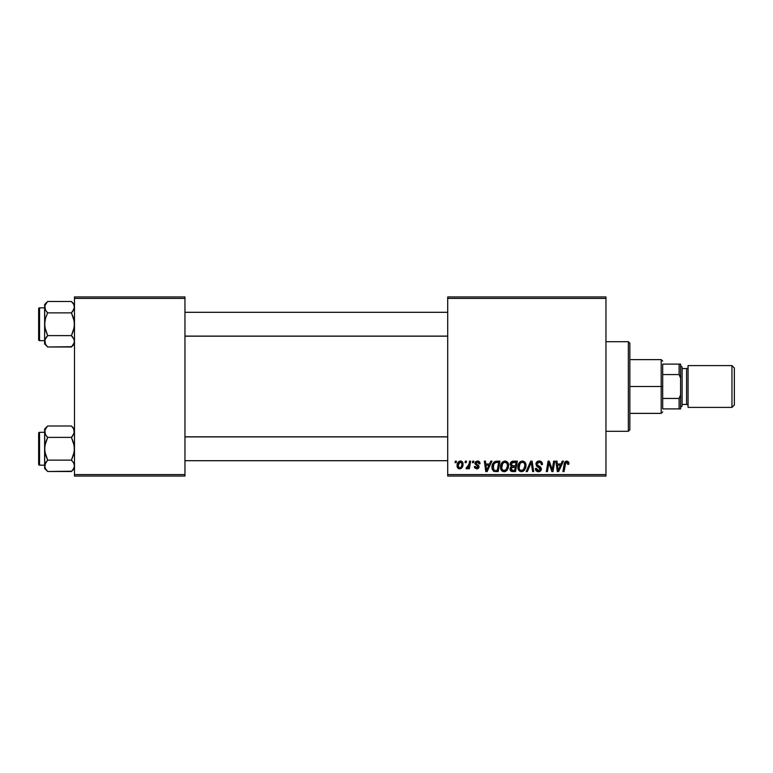 <?xml version="1.0" encoding="UTF-8"?>
<svg xmlns="http://www.w3.org/2000/svg" width="773" height="773" viewBox="0 0 773 773"><rect width="100%" height="100%" fill="white"/><g stroke="black" fill="none" stroke-linecap="round" stroke-linejoin="round"><path stroke-width="1.16" d="M447.712 296.929L605.955 296.929L605.955 298.417L447.712 298.417L447.712 474.583L605.955 474.583L605.955 296.929L447.712 296.929L447.712 298.417L447.712 296.929M500.508 467.076L501.126 464.013L503.078 461.607L505.861 461.104L507.89 462.65L508.634 465.124L508.334 467.974L505.851 471.317L503.706 471.714L502.179 471.115L500.933 469.501L500.508 467.076C500.431 469.723 501.638 471.279 504.112 471.733L507.214 470.158L508.644 465.53C508.663 462.959 507.465 461.452 505.059 461.008C502.006 461.732 500.489 463.761 500.508 467.076L500.682 468.709M490.787 461.143L489.502 463.993L490.787 461.143L491.957 461.143L487.106 471.598L485.782 471.598L484.352 461.143L485.444 461.143L485.792 463.993L489.502 463.993L485.792 463.993L485.444 461.143L484.352 461.143L485.782 471.598L487.106 471.598L491.957 461.143L490.787 461.143L491.957 461.143L487.106 471.598L485.782 471.598L484.352 461.143L485.444 461.143M568.909 463.317L566.773 461.008L568.638 462.012L568.812 464.264L567.72 464.399L567.169 462.322L565.807 462.621L564.019 471.598L562.918 471.598L564.657 462.399L566.773 461.008L564.213 463.935L562.918 471.598L564.019 471.598L565.276 464.196L566.696 462.235L567.826 463.491L567.72 464.399L568.812 464.264L568.909 463.317L568.812 464.264L567.72 464.399L567.759 463.017M535.931 464.08L536.887 461.839L539.554 461.017L541.699 461.954L542.443 464.544L541.361 464.679L541.003 463.017L539.689 462.273L538.008 462.457L537.051 463.597L537.37 464.979L541.177 467.965L541.168 470.071L540.076 471.346L537.834 471.694L535.873 470.419L535.389 468.477L536.472 468.37L536.791 469.704L538.085 470.486L539.718 470.168L540.269 469.027L536.597 466.08L535.931 464.08L540.269 469.027L538.472 470.506L536.472 468.37L535.38 468.709C535.525 470.602 536.539 471.617 538.433 471.733C540.24 471.675 541.216 470.747 541.361 468.96L540.124 466.67L537.293 464.892L537.013 463.984L539.139 462.235L541.081 463.133L541.361 464.679L542.443 464.544C542.472 462.302 541.4 461.123 539.206 461.008C537.216 461.095 536.124 462.119 535.931 464.08L535.989 463.452M527.331 471.598L526.162 471.598L530.722 461.143L532.114 461.143L533.708 471.598L532.616 471.598L531.244 462.641L527.331 471.598L526.162 471.598L527.331 471.598L531.244 462.641L532.616 471.598L533.708 471.598L532.114 461.143L530.722 461.143L532.114 461.143L533.708 471.598L532.616 471.598M517.881 467.076L518.49 464.013L520.451 461.607L523.234 461.104L525.263 462.65L526.007 465.124L525.708 467.974L523.224 471.317L521.07 471.714L519.553 471.115L518.306 469.501L517.881 467.076C517.804 469.723 519.012 471.279 521.485 471.733L524.587 470.158L526.017 465.53C526.036 462.959 524.838 461.452 522.432 461.008C519.379 461.732 517.862 463.761 517.881 467.076L517.881 467.076M455.055 462.641L455.307 461.143L456.399 461.143L456.167 462.641L455.055 462.641L456.167 462.641L456.399 461.143L455.307 461.143L456.399 461.143L456.167 462.641L455.055 462.641L455.307 461.143L455.055 462.641M513.146 461.143C511.272 461.384 510.267 462.467 510.141 464.399L510.624 462.641L511.958 461.404L517.33 461.143L515.572 471.598L511.803 471.52L510.335 470.486L510.083 468.283L511.446 466.506L510.141 464.399L511.446 466.506L510.006 469.056L511.446 471.424L515.572 471.598L517.33 461.143L513.146 461.143L517.33 461.143L515.572 471.598L512.528 471.588M562.309 461.143L561.024 463.993L562.309 461.143L563.488 461.143L558.628 471.598L557.304 471.598L555.874 461.143L556.966 461.143L557.314 463.993L561.024 463.993L557.314 463.993L556.966 461.143L555.874 461.143L557.304 471.598L558.628 471.598L563.488 461.143L562.309 461.143L563.488 461.143L558.628 471.598L557.304 471.598L555.874 461.143L556.966 461.143M552.579 467.52L553.69 461.143L552.579 467.52L553.69 461.143L554.792 461.143L553.004 471.598L551.864 471.598L548.869 462.727L547.419 471.598L546.318 471.598L548.086 461.143L549.226 461.143L552.241 470.003L552.579 467.52L552.241 470.003L549.226 461.143L548.086 461.143L546.318 471.598L547.419 471.598L548.869 462.727L551.864 471.598L553.004 471.598L554.792 461.143L553.69 461.143L554.792 461.143L553.004 471.598L551.864 471.598M480.014 463.587C479.936 461.935 479.076 461.075 477.414 461.008L479.125 461.52L479.927 462.814L480.014 463.723L478.922 463.858L477.782 462.003L475.965 462.872L476.216 463.848L478.835 465.752L478.902 467.578L477.009 468.873L474.699 467.936L474.313 466.573L475.395 466.438L476.545 467.907L477.956 467.105L477.791 466.148L474.989 463.955L475.308 461.896L477.414 461.008L474.854 463.211L477.975 466.882L476.835 467.936L475.395 466.438L474.313 466.573L476.786 468.882L479.057 466.718L475.936 463.124L477.366 461.964L478.922 463.858L480.014 463.587L478.912 463.51M495.396 461.336L499.957 461.143L498.199 471.598L493.957 471.356L492.198 469.211L492.382 464.679L493.715 462.37L495.193 461.394C492.971 462.679 491.889 464.65 491.957 467.317L494.256 471.462L498.199 471.598L499.957 461.143L496.865 461.143L499.957 461.143L498.199 471.598L495.59 471.598M460.457 461.008C458.138 461.597 457.007 463.153 457.075 465.704L457.858 462.631L458.949 461.481L460.737 461.027L462.409 461.935L462.872 465.684L461.181 468.438L458.505 468.631L457.075 465.704C457.027 467.549 457.867 468.602 459.606 468.882C462.003 468.303 463.153 466.689 463.046 464.042C463.046 462.244 462.177 461.239 460.457 461.008L461.008 461.066M465.104 462.641L465.356 461.143L466.438 461.143L466.216 462.641L465.104 462.641L466.216 462.641L466.438 461.143L465.356 461.143L466.438 461.143L466.216 462.641L465.104 462.641L465.356 461.143L465.104 462.641M468.892 464.708L469.54 461.143L470.641 461.143L469.356 468.747L468.254 468.747L468.535 467.172L467.375 468.68L466.032 468.602L466.467 467.423L468.071 466.94L468.989 464.187L466.032 468.602L466.766 468.882L468.535 467.172L468.254 468.747L469.356 468.747L470.641 461.143L469.54 461.143L470.641 461.143L469.356 468.747L468.254 468.747M472.429 462.641L472.68 461.143L473.772 461.143L473.54 462.641L472.429 462.641L473.54 462.641L473.772 461.143L472.68 461.143L473.772 461.143L473.54 462.641L472.429 462.641L472.68 461.143L472.429 462.641M447.712 476.071L605.955 476.071L605.955 298.417L447.712 298.417L447.712 476.071L447.712 474.583L605.955 474.583L605.955 476.071L447.712 476.071M74.479 296.929L184.96 296.929L184.96 298.417L74.479 298.417L74.479 474.583L184.96 474.583L184.96 296.929L74.479 296.929L74.479 298.417L74.479 296.929M74.479 476.071L184.96 476.071L184.96 298.417L74.479 298.417L74.479 476.071L74.479 474.583L184.96 474.583L184.96 476.071L74.479 476.071M511.088 471.259L510.074 469.791M510.682 467.056L511.446 466.506M510.161 464.09L510.364 463.191M510.402 463.085L510.982 462.138M511.426 461.713L512.528 461.21M512.064 462.756L516.026 462.37L515.436 465.897L513.127 465.897L511.224 464.428L511.378 463.626M511.311 463.819L513.456 462.38L511.311 463.829M513.224 462.389L513.726 462.37M511.861 470.284L512.808 470.371L511.088 469.008L511.465 470.042M511.552 467.694L515.224 467.114L514.673 470.371L512.808 470.371L514.673 470.371L515.224 467.114L511.687 467.549L511.359 469.916M511.243 464.119L511.32 465.056M511.224 464.428L511.861 465.684M511.629 465.539L515.436 465.897L516.026 462.37L512.528 462.534M512.46 462.554L511.823 462.94M513.987 462.37L512.924 462.418M513.456 467.114L512.538 467.192M512.18 470.342L512.808 470.371M525.543 463.182L525.969 464.728M525.949 466.747L525.708 467.974M518.702 470.226L518.306 469.501M518.055 468.718L517.92 467.897M517.939 466.032L518.016 465.539M518.297 464.505L518.142 465.008M524.625 467.694L524.935 465.481L523.736 469.346L521.524 470.506L522.577 470.274M519.958 463.694L519.089 468.351L519.939 469.868L521.524 470.506C519.775 470.168 518.925 469.066 518.963 467.192L519.041 468.119M518.973 466.776L518.963 467.192C518.896 464.592 520.026 462.93 522.355 462.235L521.572 462.37M523.234 462.409L522.355 462.235C524.084 462.563 524.944 463.645 524.935 465.481L524.471 463.539L523.253 462.418M524.046 468.94L522.761 470.187L524.674 467.53M521.939 462.273L520.558 462.988M520.818 462.776L519.408 464.766M531.244 462.641L531.032 463.172M530.722 461.143L526.162 471.598L530.722 461.143M539.873 461.056L540.549 461.201M542.095 462.592L542.298 463.182M542.443 464.544L541.361 464.679M541.361 464.341L541.003 463.017M540.23 462.428L538.375 462.322M537.032 463.723L537.37 464.979M537.293 464.892L537.013 463.984L537.293 464.892L540.395 466.882M539.158 466.09L540.027 466.602M541.187 467.974L541.332 468.583M541.313 469.52L540.907 470.564M540.887 470.593L540.182 471.279M539.554 471.569L538.994 471.694M537.805 471.685L536.24 470.902M536.626 471.23L535.438 469.327M535.38 468.709L536.472 468.37M537.042 470.003L538.269 470.506M538.279 470.506L538.8 470.496M540.24 469.356L539.863 468.09L537.989 466.998M536.162 462.853L536.443 462.341M536.462 462.312L537.051 461.694M567.72 464.399L567.826 463.491L566.532 462.244M567.372 462.438L566.696 462.235M565.324 463.916L564.019 471.598L562.918 471.598L564.261 463.674M564.551 462.641L565.594 461.317M565.276 464.196L565.372 463.665M557.845 467.849L557.468 465.22L560.425 465.22L558.116 470.457L560.425 465.22L557.468 465.22L558.067 469.8M557.913 468.399L557.98 468.911M550.173 466.94L550.444 467.655M549.632 465.394L549.806 465.916M549.274 464.264L549.564 465.191M548.482 465.472L547.419 471.598L546.318 471.598L548.086 461.143L549.226 461.143L551.4 467.153M478.758 462.834L478.178 462.157M477.927 462.041L476.864 462.022M476.216 462.389L476.274 463.906M475.936 463.124L477.212 464.505L476.216 463.848M478.651 468.023L478.062 468.564M477.782 468.699L476.545 468.873M474.313 466.573L475.395 466.438L475.724 467.462M476.265 467.839L477.212 467.878M477.956 467.105L476.835 467.936L477.83 466.206M477.965 466.998L476.738 465.472M477.975 466.882L474.854 463.211M477.869 466.274L476.97 465.597M477.946 461.046L478.439 461.162M476.526 464.1L477.212 464.505M486.314 467.849L485.946 465.22L488.903 465.22L486.594 470.457L488.903 465.22L485.946 465.22L486.546 469.8M486.391 468.399L486.459 468.911M493.667 471.211L493.155 470.834M492.053 468.593L491.957 467.317M492.13 465.539L492.256 465.046M492.266 465.017L492.72 463.868M495.725 470.371L497.3 470.371L495.725 470.371M493.28 469.008L494.353 470.197L493.039 467.385L493.744 464.283L493.28 469.008M494.334 463.394L495.667 462.544L493.744 464.283M496.459 462.409L494.72 463.027M496.855 462.38L498.653 462.37L497.3 470.371L498.653 462.37L496.73 462.38M493.077 466.583L493.039 467.385C492.971 464.312 494.382 462.641 497.261 462.37M496.179 462.438L495.667 462.544M494.391 463.336L493.85 464.08M508.17 463.191L508.595 464.718M508.644 465.53L508.624 466.148M507.397 469.907L506.914 470.496M505.851 471.317L504.605 471.704M502.527 471.337L501.571 470.535M501.329 470.226L500.933 469.511M500.518 466.534L500.643 465.539M500.653 465.51L500.769 465.008M502.266 462.264L503.068 461.616M507.252 467.694L507.561 465.481L506.363 469.346L504.151 470.506L505.204 470.274M502.585 463.694L501.716 468.351L502.566 469.868L504.151 470.506C502.402 470.168 501.551 469.066 501.59 467.192L501.667 468.119M501.783 465.559L501.59 467.192C501.522 464.592 502.653 462.93 504.982 462.235L504.199 462.37M505.871 462.409L504.982 462.235C506.711 462.563 507.571 463.645 507.561 465.481L506.75 463.066L504.779 462.244M505.9 469.82L507.301 467.53M506.673 468.94L505.851 469.858M504.566 462.273L503.184 462.988M503.445 462.776L502.035 464.766M462.911 462.93L463.017 463.481M463.046 464.042L462.969 465.182M462.872 465.684L462.718 466.235M462.641 466.457L462.283 467.211M461.906 467.752L462.273 467.221M459.036 468.825L458.196 468.438M457.374 467.385L457.655 467.878M457.297 467.182L457.104 466.283M457.123 464.805L457.258 464.119M457.809 462.718L458.669 461.684M459.674 461.133L458.949 461.481M459.288 467.878L458.167 465.414L460.128 462.003M458.389 464.187L458.582 463.645M461.326 466.786L461.964 464.158C462.061 466.071 461.297 467.327 459.655 467.936L459.809 467.926M459.954 467.897L460.969 467.298M458.292 464.525L458.321 466.853M460.824 462.012L461.964 464.158L460.824 462.012L458.872 463.056M467.839 468.254L467.095 468.825M466.931 468.863L466.032 468.602L466.766 468.882L466.032 468.602L466.467 467.423L467.25 467.626M468.448 466.235L468.689 465.52M469.54 461.143L468.989 464.187M512.431 465.848L513.127 465.897M524.799 467.018L524.935 465.481M524.799 464.331L524.606 463.79M522.925 462.302L522.152 462.244M519.156 465.559L519.012 466.37M493.425 465.017L493.203 465.79M493.995 470.003L494.517 470.255M507.426 467.018L507.532 464.902M507.426 464.331L507.233 463.79M461.684 465.945L461.839 465.365M461.935 464.757L461.945 463.781M628.352 431.286L629.85 429.798L629.85 343.202L628.352 341.714L628.352 431.286L628.352 341.714L605.955 341.714L628.352 341.714L629.85 343.202L629.85 429.798L628.352 431.286L605.955 431.286L628.352 431.286M74.256 430.194L73.628 428.773L74.479 431.692L72.662 436.02L74.479 431.692L73.628 428.764L71.435 426L47.665 426L71.435 426L74.479 429.054L71.435 426M72.739 461.578L71.435 460.128L73.628 454.611L74.479 448.755L73.628 442.91L71.435 437.383L72.662 436.02L71.435 437.383L47.665 437.383L71.435 437.383L72.662 436.02L71.435 437.383L74.256 445.799L74.256 451.732L71.435 460.128L47.665 460.128L45.472 454.601L44.621 448.755L44.621 468.457L47.665 471.511L45.481 468.757L44.621 465.819L45.472 462.901L47.665 460.128L71.435 460.128L73.619 462.882L74.479 465.819L73.628 468.738L71.435 471.511L47.665 471.511L45.307 468.438M39.549 465.172L39.549 432.329A0.899 0.899 0 0 0 38.65 433.228L38.65 464.283A0.899 0.899 0 0 0 39.549 465.172L44.621 465.172L39.549 465.172A0.899 0.899 0 0 1 38.65 464.283L38.65 433.228A0.899 0.899 0 0 1 39.549 432.329L39.549 465.172M44.621 432.329L39.549 432.329L44.621 432.329M74.479 465.897L73.793 463.201M44.621 429.054L44.621 431.692L45.472 428.773L47.665 426L44.621 429.054L44.844 451.712L47.665 460.128L44.844 464.322L45.472 462.901L44.621 468.457L47.665 471.511L71.715 471.211M74.256 467.317L72.623 470.197M44.621 431.605L45.472 434.619L44.844 430.223L47.385 426.3M47.665 460.128L45.481 462.882L46.438 461.491L44.621 465.819L44.844 445.779L47.665 437.383L45.472 434.619L44.621 431.692L44.621 448.755L45.472 442.9L47.665 437.383L46.37 435.924M44.621 431.682L45.472 428.773M47.665 471.511L45.481 468.757M44.844 467.288L45.472 468.738L44.844 467.288M71.435 437.383L74.256 433.189L73.628 428.773M74.266 467.288L73.628 468.738M72.662 461.481L71.435 460.128M447.712 436.89L184.96 436.89L447.712 436.89M184.96 336.11L447.712 336.11L184.96 336.11M74.256 305.683L74.266 308.649L72.662 311.509L74.479 307.181L73.619 304.243L74.256 305.693M71.435 301.489L72.739 302.958L71.435 301.489L47.665 301.489L71.435 301.489L74.479 304.543L71.435 301.489L73.619 304.243M44.844 342.806L44.621 341.308L44.621 343.946L47.665 347L45.481 344.246L44.621 341.308L45.472 338.39L47.665 335.617L71.435 335.617L74.256 339.811L74.266 342.777L71.435 347L47.665 347L45.307 343.927M39.549 340.671L39.549 307.828A0.899 0.899 0 0 0 38.65 308.717L38.65 339.772A0.899 0.899 0 0 0 39.549 340.671L44.621 340.671L39.549 340.671A0.899 0.899 0 0 1 38.65 339.772L38.65 308.717A0.899 0.899 0 0 1 39.549 307.828L39.549 340.671M44.621 307.828L39.549 307.828L44.621 307.828M74.479 341.395L73.793 338.69M72.739 337.076L71.435 335.617L73.628 330.1L74.479 324.245L73.628 318.399L71.435 312.872L72.662 311.519L71.435 312.872L47.665 312.872L71.435 312.872L72.662 311.519L71.435 312.872L74.256 321.288L74.256 327.221L71.435 335.617L47.665 335.617L45.472 338.381L44.621 341.308L45.472 344.227L47.665 347L71.715 346.7M73.628 344.227L74.479 341.308L73.628 344.227L71.435 347L72.623 345.686M44.844 305.683L47.385 301.789M47.665 301.489L44.621 304.543L45.472 310.108L44.621 307.181L45.472 304.262L47.665 301.489L46.477 302.803M44.621 304.543L44.844 327.201L47.665 335.617L46.448 336.98L47.665 335.617L45.472 330.09L44.621 324.245L45.472 318.389L47.665 312.872L45.472 310.108L44.621 307.181L44.621 324.245L45.472 318.389L47.665 312.872L46.37 311.422M44.621 341.299L44.621 324.245L44.621 343.946L47.665 347M44.621 307.103L45.472 304.262M44.621 307.181L44.844 305.712M47.665 335.617L44.844 339.811L45.472 344.227M71.435 312.872L74.256 308.678L74.266 305.712M72.662 336.98L71.435 335.617M47.665 437.383L46.448 436.02M74.479 465.819L74.266 464.351M47.665 312.872L46.448 311.519M44.621 341.308L44.844 342.777M74.479 341.308L74.266 339.84M662.693 364.102L662.693 374.557L662.693 364.102L679.109 364.102L662.693 364.102M662.693 386.5L662.693 374.557L662.693 398.443L662.693 386.5L661.195 386.5L662.693 386.5M629.85 359.629L661.195 359.629L661.195 386.5L661.195 359.629L662.693 361.117M629.85 386.5L661.195 386.5L629.85 386.5M662.693 408.898L662.693 398.443L662.693 408.898L680.607 408.898L680.607 394.81L679.109 398.443L662.693 398.443L679.109 398.443L679.109 408.898L679.109 398.443L680.607 394.81L680.607 408.898L662.693 408.898M629.85 413.371L661.195 413.371L661.195 386.5L661.195 413.371L662.693 411.883M680.607 364.102L679.109 364.102L679.109 374.557L680.607 378.19L680.607 394.81L680.607 364.102L680.607 378.19L679.109 374.557L679.109 364.102L680.607 364.102M662.693 374.557L679.109 374.557L662.693 374.557M731.963 407.4L734.35 405.013L734.35 367.987L731.963 365.6L731.963 407.4L731.963 365.6L688.067 365.6L688.067 407.4L731.963 407.4L688.067 407.4L688.067 365.6L731.963 365.6L734.35 367.987L734.35 405.013L731.963 407.4M680.607 407.4L682.095 405.912L682.095 367.088L680.607 365.6L682.095 367.088L682.095 368.566L686.579 368.586L682.095 368.586L682.095 404.434L686.579 404.414A1.498 1.498 0 0 1 688.067 405.912A1.498 1.498 0 0 0 686.579 404.414L686.579 368.586A1.498 1.498 0 0 0 688.067 367.088A1.498 1.498 0 0 1 686.579 368.586L686.579 404.414L682.095 404.414L682.095 405.912L680.607 407.4M74.479 468.457L71.435 471.511M184.96 460.698L447.712 460.698M184.96 436.813L447.712 436.813M447.712 312.302L184.96 312.302M447.712 336.187L184.96 336.187M74.479 343.946L71.435 347"/></g></svg>
